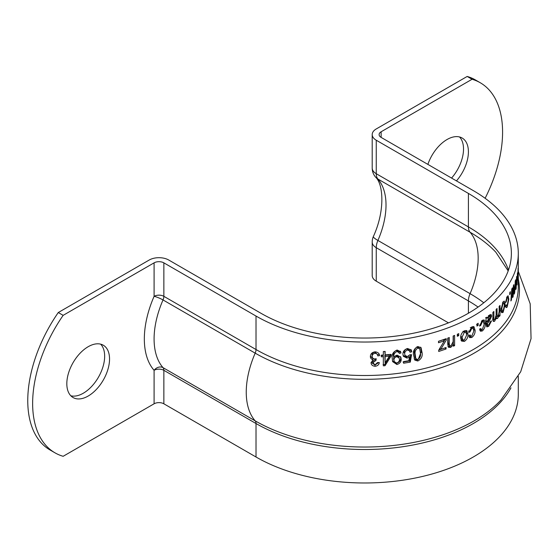 <?xml version="1.0" encoding="UTF-8"?>
<svg xmlns="http://www.w3.org/2000/svg" width="559" height="559" viewBox="0 0 559 559"><rect width="100%" height="100%" fill="white"/><g stroke="black" fill="none" stroke-linecap="round" stroke-linejoin="round"><path stroke-width="0.84" d="M109.543 359.046A30.207 17.441 -60 0 1 96.351 389.441A30.207 17.441 -60 0 1 73.075 397.54A30.207 17.441 -60 0 1 66.821 383.712A30.207 17.441 -60 0 1 80.007 353.309A30.207 17.441 -60 0 1 103.282 345.21A30.207 17.441 -60 0 1 109.543 359.046M100.641 344.148A30.207 17.441 -60 0 1 104.659 356.223A30.207 17.441 -60 0 1 93.046 384.878A30.207 17.441 -60 0 1 70.832 395.786M456.458 180.892A30.207 17.441 120 0 0 468.407 151.852A30.207 17.441 120 0 0 462.153 138.024A30.207 17.441 120 0 0 427.873 164.388M451.574 178.076A30.207 17.441 120 0 0 463.523 149.036A30.207 17.441 120 0 0 459.512 136.962M485.121 198.284A107.887 62.294 120 0 0 502.583 132.12A107.887 62.294 120 0 0 480.237 82.732A107.887 62.294 120 0 0 472.069 79.266L381.133 131.77L381.133 137.402A6.904 3.99 180 0 1 379.107 134.586A6.904 3.99 180 0 1 381.133 131.77M510.961 387.862A153.634 88.699 180 0 1 256.015 423.526L163.857 370.317L163.857 403.794A6.904 3.99 0 0 0 154.095 403.794L63.153 456.298A107.887 62.294 -60 0 1 54.985 452.832L50.1 450.009A107.887 62.294 -60 0 1 58.276 312.53L63.153 315.346L154.095 262.849A6.904 3.99 180 0 1 163.857 262.849L256.015 316.052A153.634 88.699 0 0 0 423.449 335.281A153.634 88.699 0 0 0 518.291 253.332A153.634 88.699 0 0 0 473.291 190.612L381.133 137.402M480.237 82.732L475.36 79.909A107.887 62.294 120 0 0 467.184 76.45L376.249 128.947A13.807 7.973 0 0 0 372.203 134.586A13.807 7.973 0 0 0 376.249 140.225L468.407 193.428A146.731 84.716 180 0 1 511.38 253.332A146.731 84.716 180 0 1 420.801 331.599A146.731 84.716 180 0 1 260.899 313.236L168.741 260.026A13.807 7.973 0 0 0 149.211 260.026L58.276 312.53M372.203 134.586L372.203 168.063A13.807 13.807 0 0 0 375.627 177.168L375.627 177.168C383.341 184.17 385.284 210.68 373.356 236.541A13.807 13.807 0 0 0 372.203 242.054A13.807 7.973 0 0 0 376.249 247.693L376.249 281.17L448.465 322.864M54.985 452.832A107.887 62.294 -60 0 1 63.153 315.346M163.857 403.794L256.015 457.003A153.634 88.699 0 0 0 423.449 476.226A153.634 88.699 0 0 0 518.291 394.277L518.291 376.34M383.341 356.677L383.348 365.824L385.025 365.705L391.111 356.006L391.104 354.364L385.123 354.895L385.123 351.415L383.341 351.548L383.341 355.028L381.336 355.161L381.343 356.81L383.341 356.677L383.083 355.44L381.105 355.573M397.072 355.154L393.802 356.984C393.501 354.504 394.556 352.68 396.974 351.506L399 352.561L399.238 353.414L400.985 352.988L400.628 351.674L397.128 350.025C393.256 351.667 391.614 354.399 392.215 358.214L392.621 361.624L396.911 364.51C399.825 363.623 401.257 361.855 401.201 359.199L400.838 357.152L397.072 355.154M375.117 366.278C377.556 365.963 378.96 364.741 379.33 362.602L377.542 362.511L375.068 364.817L372.846 362.77L375.976 360.387L376.207 358.717L374.97 358.962C373.146 358.801 372.217 357.928 372.175 356.335C372.154 354.762 373.119 353.749 375.068 353.288C376.787 353.519 377.688 354.399 377.772 355.908L379.554 355.636C379.393 353.428 377.905 352.156 375.096 351.821C372.133 352.282 370.561 353.812 370.379 356.39C370.317 357.991 371.19 359.13 372.993 359.807L371.057 362.742C371.141 364.803 372.497 365.984 375.117 366.278L374.97 365.034L378.695 362.574M408.839 360.723L403.591 361.575L403.591 363.224L410.278 362.12L411.557 354.665L409.845 354.762L407.49 356.565L405.03 355.496L404.674 353.868C404.562 352.156 405.513 350.856 407.532 349.969L409.67 350.94L410.061 352.275L411.773 351.779L411.242 349.955L407.511 348.502C404.464 349.515 402.941 351.415 402.941 354.21L403.339 356.272L407.008 358.109L409.461 357.138L408.839 360.723M422.101 352.813L421.074 347.684L417.825 346.545C414.394 348.383 412.94 351.087 413.478 354.651L414.813 360.136L417.804 361.009C421.213 359.123 422.646 356.39 422.101 352.813L421.297 351.66L420.641 347.174M443.497 342.262L438.703 350.227L438.703 351.471L446.054 348.984L446.054 347.523L440.758 349.347L446.243 340.131L446.243 338.663L438.508 341.29L438.508 342.751L444.412 340.787L443.497 342.262M449.261 337.545L447.759 338.111L447.759 344.386L448.423 347.258L450.673 347.432L453.335 344.721L453.335 346.189L454.614 345.665L454.614 335.414L453.153 336.015L453.153 341.605L450.98 345.853L449.743 345.762L449.261 343.778L449.261 337.545M457.318 334.261L457.318 336.273L458.743 335.645L458.743 333.625L457.318 334.261M464.396 330.788C461.755 332.619 460.518 335.016 460.679 337.978L461.545 341.06L464.396 341.402C466.954 339.586 468.162 337.203 468.016 334.254L466.828 330.683L464.396 330.788M468.84 335.833L469.651 337.608L471.796 337.51C474.172 335.596 475.269 333.192 475.101 330.299L473.927 326.652L471.831 326.882L468.68 332.444L469.986 331.92L471.831 328.343L473.061 328.231L473.843 331.068L471.789 336.05L470.699 336.085L470.154 334.946L468.84 335.833M476.953 324.038L476.953 326.058L478.169 325.296L478.169 323.277L476.953 324.038M511.771 289.059L510.884 300.966L511.436 299.945L512.1 290.806L512.631 297.605L513.148 296.508L513.63 287.375L514.182 294.132L514.594 293.098L513.875 284.622L513.379 285.747L512.896 294.677L512.379 287.871L511.771 289.059M515.258 281.023L514.643 292.965L515.482 282.756L515.838 289.534L516.181 288.409L516.488 279.255L517.061 284.936L516.635 276.495L516.013 286.585L515.671 279.807L515.258 281.023M509.745 292.678L509.745 294.691L510.325 293.713L510.325 291.7L509.745 292.678M506.531 297.765L507.174 297.912C507.97 297.262 508.313 298.052 508.208 300.274L507.153 305.633L506.286 304.83L505.581 305.962L506.126 307.639L507.153 307.094L508.837 299.275L508.124 295.781L507.174 296.452L505.497 302.608L506.202 301.839L507.174 297.912L507.733 297.542L506.74 297.318M507.153 305.633L505.755 305.689M503.114 301.762L500.955 309.665L501.702 312.712L503.114 312.376L505.133 304.543L504.295 301.091L503.114 301.762M494.82 319.594C494.044 319.986 493.73 319.434 493.87 317.938L493.87 311.489L492.891 312.355L492.891 319.364L493.387 321.446L494.61 321.25L496.266 317.945L496.748 318.7L497.741 318.26L499.264 315.066L499.264 316.513L500.012 315.716L500.012 305.466L499.152 306.374L499.152 311.691L497.922 316.604L497.042 315.171L497.042 308.512L496.126 309.4L496.126 315.353L494.82 319.594L492.437 319.133M497.922 316.604L495.554 316.212M488.706 326.267L491.515 320.859L490.495 321.53L488.852 324.688L487.616 325.072L487.329 323.493L489.244 321.264L491.641 316.128L491.088 314.5L489.6 314.941L487.329 318.316L487.057 317.114L485.967 317.931L486.239 324.311L486.861 326.924L488.706 326.267L486.966 325.534L487.518 325.031M479.664 329.454L480.447 331.214L482.326 330.97C484.45 328.923 485.436 326.456 485.275 323.577L484.157 319.958L482.354 320.335L479.517 326.072L480.698 325.478L482.354 321.795L483.409 321.6L484.157 324.416L482.319 329.51L481.369 329.628L480.845 328.496L479.664 329.454M517.438 272.841L517.089 284.804L517.55 274.553L517.886 280.185L518.011 271.017L518.207 276.677L518.067 268.25L517.809 278.368L517.438 272.841M467.184 76.45L472.069 79.266M376.249 281.17A13.807 7.973 180 0 1 372.203 275.531L372.203 242.054M163.857 262.849L163.857 296.326A6.904 3.99 -60 0 1 163.025 299.945A74.333 42.917 120 0 0 163.025 367.654L255.183 420.857A74.333 42.917 -60 0 1 255.183 353.155L163.025 299.945A6.904 1.083 23.5 0 0 154.095 296.326L154.095 262.849M154.095 403.794L154.095 370.317A6.904 3.99 0 0 1 163.857 370.317A6.904 3.99 -60 0 0 163.025 367.654A6.904 5.534 -41.2 0 0 154.095 370.317A81.244 46.907 -60 0 1 154.095 296.326A6.904 3.99 0 0 1 163.857 296.326L256.015 349.529A153.634 88.699 0 0 0 423.449 368.758A153.634 88.699 0 0 0 518.291 286.809L518.291 253.332M375.627 177.168A13.807 11.068 -41.2 0 0 377.912 179.034L470.063 232.237A149.078 86.072 180 0 1 495.826 252.2L508.187 270.919M373.356 236.541A13.807 2.173 23.5 0 0 377.912 240.447A67.429 38.934 120 0 0 377.912 179.034A13.807 7.973 -60 0 1 376.249 173.702L468.407 226.905L468.407 193.428M479.895 330.404L480.67 330.166L482.326 330.97M480.67 330.166L481.222 329.551M483.584 322.802L485.275 323.577M483.521 321.663L483.165 319.986M479.713 324.982L480.698 325.478M481.397 321.334L482.354 321.795M486.295 325.988L486.966 325.534M485.89 324.325L487.616 325.072M485.61 323.165L487.329 323.913M485.61 322.746L487.329 323.493M488.252 320.852L489.244 321.264M489.747 316.059L489.859 315.423L491.641 316.128M489.859 315.423L489.782 314.85M485.61 317.568L487.329 318.316M487.329 321.418L489.342 316.611L490.201 316.24L490.62 317.058L487.329 322.033L487.329 321.418L485.61 320.67M488.454 316.24L489.342 316.611M485.603 321.278L487.329 322.033M496.126 314.857L497.042 315.171M492.891 317.575L493.87 317.938M492.779 320.587L494.61 321.25M492.926 320.419L493.562 319.545M495.826 317.791L496.266 317.945M496.616 316.569L495.868 317.638L497.741 318.26M498.817 314.927L499.264 315.066M499.264 315.486L500.012 315.716M503.1 302.678L503.016 301.937M504.351 304.341L505.133 304.543M501.13 311.859L503.114 312.376M501.164 311.838L501.605 311.042M503.135 310.895L502.394 311.272L501.772 308.645L503.093 303.251L503.813 302.866L504.4 305.493L503.135 310.895M501.011 308.421L501.772 308.645M502.401 303.062L503.093 303.251M505.154 306.625L507.153 307.094M508.18 299.135L508.837 299.275M505.588 301.685L506.202 301.839M509.745 293.601L510.325 293.713M515.782 288.367L516.181 288.409M510.968 299.862L511.436 299.945M511.653 290.729L512.1 290.806M512.54 296.41L513.148 296.508M514.091 293.028L514.594 293.098M512.4 294.6L512.896 294.677M512.282 293.056L512.799 293.133M476.575 324.451L478.169 325.296M469.113 336.853L470.287 336.623L471.796 337.51M470.287 336.623L470.804 336.141M473.55 329.433L475.101 330.299M473.515 328.783L473.047 326.519M468.512 331.012L469.986 331.92M470.322 327.448L471.831 328.343M471.363 327.274L473.061 328.231M466.548 333.534L466.003 330.439M466.562 333.339L468.016 334.254M461.049 340.431L462.999 340.459L464.396 341.402M462.999 340.459L463.411 340.11M462.964 331.326L464.361 332.27L465.843 332.235L466.681 334.953L464.431 339.921L462.915 339.935L461.545 338.985L460.749 336.958M463.977 331.138L465.843 332.235M462.915 339.935L462.076 337.224L464.361 332.27M460.707 336.259L462.076 337.224M457.318 334.701L458.743 335.645M457.423 334.659L457.423 334.212M449.743 345.762L448.556 344.728L448.073 342.737L448.073 337.992M448.073 342.737L449.261 343.778M447.969 346.58L449.464 346.405L450.673 347.432M449.464 346.405L450.268 345.965M452.699 344.204L453.335 344.721M453.286 344.679L454.614 345.665M453.349 344.651L453.349 335.931M438.508 341.325L443.294 339.718L444.412 340.787M444.908 347.929L446.054 348.984M438.843 350.004L444.81 347.964M439.688 348.264L440.758 349.347M444.216 340.599L445.097 339.075L446.243 340.131M414.107 358.962L417.056 359.842L417.79 359.521M418.279 359.29L421.297 351.66M417.056 359.842L417.804 361.009M415.833 358.668L415.127 357.508L414.464 353.148C413.96 350.633 414.813 348.536 417.028 346.853L417.776 348.019L419.746 348.816L420.438 353.204C420.941 355.706 420.089 357.809 417.873 359.528L415.833 358.668L415.176 354.322C414.659 351.814 415.526 349.71 417.776 348.019M417.084 346.859L418.964 347.642L419.746 348.816M414.464 353.148L415.176 354.322M403.123 355.601L406.414 356.908L408.832 355.943L409.461 357.138M403.046 362.015L409.635 360.925L410.278 362.12M409.635 360.925L410.69 354.713M405.03 355.496L404.674 353.868M404.115 352.659C404.003 350.954 404.94 349.654 406.931 348.767L407.532 349.969M406.931 348.767L409.034 349.738L409.67 350.94M409.426 351.08L411.11 350.591L411.773 351.779M411.11 350.591L410.858 349.445M406.414 356.908L407.008 358.109M371.127 362.309L374.97 365.034M375.711 360.38L375.557 359.137L372.734 361.526L372.846 362.77M375.557 359.137L375.976 360.387M375.068 353.288L374.921 352.044C373 352.505 372.049 353.519 372.07 355.091L372.175 356.335M374.921 352.044L377.584 354.672L377.772 355.908M377.584 354.672L379.344 354.392M370.428 356.188L372.881 358.564L372.993 359.807M392.453 360.995L396.457 363.287C399.329 362.407 400.74 360.646 400.691 357.991L400.524 356.614M400.691 357.991L401.201 359.199M393.802 356.984L393.396 355.762L393.802 357.327M393.396 355.762C393.096 353.281 394.137 351.457 396.52 350.29L396.974 351.506M396.52 350.29L398.511 351.332L399 352.561M398.756 352.198L400.475 351.779L400.985 352.988M400.475 351.779L400.335 351.157M396.457 363.287L396.911 364.51M394.577 356.404L396.226 355.447L398.665 356.733L399.454 359.332C399.552 361.002 398.616 362.253 396.645 363.077L394.221 361.575L393.976 360.157C393.843 358.557 394.745 357.39 396.68 356.67L399.154 357.963M394.221 361.575L393.564 358.934L393.857 357.264M396.226 355.447L396.68 356.67M393.564 358.934L393.976 360.157M383.083 364.587L384.739 364.468L385.025 365.705M384.739 364.468L390.734 354.783L391.111 356.006M390.734 354.783L390.734 354.399M384.837 351.436L385.123 354.895M385.123 362.91L384.837 355.307L389.015 354.951L389.364 356.181L385.123 362.91L385.123 356.544L389.364 356.181M384.837 355.307L385.123 356.544M483.794 302.782A149.078 86.072 0 0 0 470.063 293.657L377.912 240.447A13.807 7.973 -60 0 0 376.249 247.693L468.407 300.903L468.407 313.236M376.249 140.225L376.249 173.702A13.807 7.973 0 0 1 372.203 168.063M508.487 270.074A146.731 84.716 0 0 0 468.407 226.905A13.807 7.973 -60 0 0 470.063 232.237A67.429 38.934 120 0 1 470.063 293.657A13.807 7.973 -60 0 0 468.407 300.903A146.731 84.716 180 0 1 478.085 307.066M256.015 316.052L256.015 349.529A6.904 3.99 120 0 1 255.183 353.155A154.808 89.377 180 0 0 432.589 370.268A154.808 89.377 180 0 0 518.291 278.969M518.291 271.276L530.198 303.858L531.05 338.635L520.695 371.763L500.871 400.125A154.808 89.377 0 0 1 255.183 420.857A6.904 3.99 120 0 1 256.015 423.526L256.015 457.003M511.485 293.014L511.939 293.091M481.739 320.803L483.409 321.6M481.369 329.628L479.734 328.818M490.201 316.24L488.433 315.521M502.394 311.272L500.466 310.72M503.813 302.866L502.667 302.559M470.699 336.085L469.211 335.19"/></g></svg>
